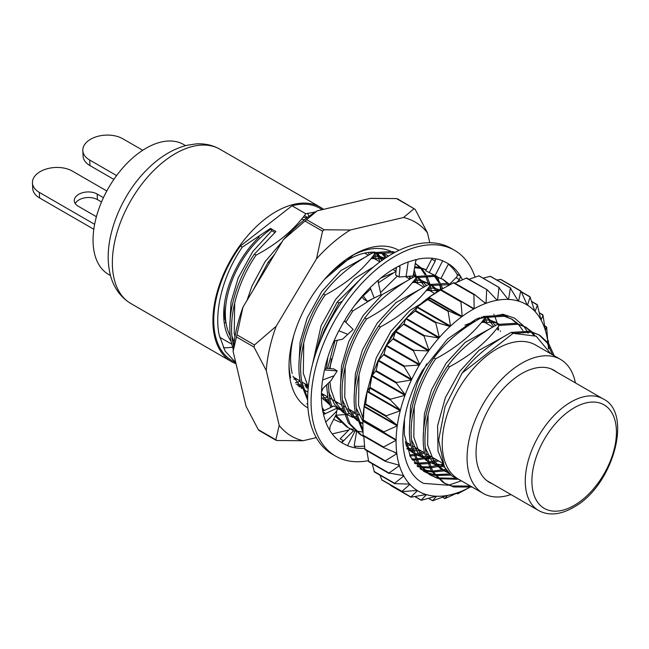 <?xml version="1.0" encoding="UTF-8"?>
<svg xmlns="http://www.w3.org/2000/svg" width="649" height="649" viewBox="0 0 649 649"><rect width="100%" height="100%" fill="white"/><g stroke="black" fill="none" stroke-linecap="round" stroke-linejoin="round"><path stroke-width="0.97" d="M556.777 372.137A64.697 37.358 120 0 0 554.141 370.344A64.697 37.358 120 0 0 504.281 387.68A64.697 37.358 120 0 0 476.041 452.791A64.697 37.358 120 0 0 489.443 482.41A64.697 37.358 120 0 0 492.307 483.797M575.403 382.894A77.361 44.667 120 0 0 560.468 359.384L535.603 345.025A77.361 44.667 120 0 0 475.993 365.752A77.361 44.667 120 0 0 442.229 443.6A77.361 44.667 120 0 0 458.251 479.019L483.107 493.37A77.361 44.667 120 0 0 510.941 494.554M560.468 359.384A77.361 44.667 120 0 0 500.858 380.103A77.361 44.667 120 0 0 467.085 457.959A77.361 44.667 120 0 0 483.107 493.37M226.055 323.056A66.815 38.575 -60 0 1 224.457 303.927M110.565 275.574L108.578 274.43A75.016 43.313 -60 0 1 96.531 216.247A75.016 43.313 -60 0 1 143.096 150.041A75.016 43.313 -60 0 1 183.594 144.5L185.573 145.644M223.288 347.686A84.394 48.724 120 0 0 232.504 347.126M308.851 216.425A84.394 48.724 120 0 0 307.634 213.261M225.901 322.504A33.245 19.194 -60 0 1 224.254 323.024M223.816 318.505L225.162 319.284M460.62 276.482L459.484 279.63L456.385 277.837A3.05 1.76 120 0 0 457.18 274.495A3.05 1.76 120 0 0 457.066 274.259L460.506 276.247M435.536 259.316L435.203 261.109L432.104 259.316A3.05 1.76 120 0 0 432.307 258.302M400.068 266.715L399.086 277.009L413.153 275.963L415.977 259.576L408.205 261.936A104.221 60.179 120 0 0 400.279 265.368A104.221 60.179 -60 0 0 379.681 278.932A3.05 1.76 -60 0 0 378.075 281.569M368.405 460.676A118.856 68.624 -60 0 1 335.687 456.166A118.856 68.624 -60 0 1 316.022 431.723A118.856 68.624 -60 0 1 350.103 297.274A118.856 68.624 -60 0 1 454.543 250.311A118.856 68.624 -60 0 1 474.2 274.754A118.856 68.624 -60 0 1 475.036 277.091M478.402 318.115A118.856 68.624 -60 0 1 478.337 318.7M406.298 442.967A118.856 68.624 -60 0 1 405.649 443.437M335.687 456.166L332.239 454.178A118.856 68.624 -60 0 1 312.575 429.735A118.856 68.624 -60 0 1 346.655 295.287A118.856 68.624 -60 0 1 451.096 248.316L454.543 250.311M345.163 321.701A3.05 1.76 -60 0 1 345.722 318.602A104.221 60.179 -60 0 1 362.832 295.376L370.19 287.548L374.157 298.013L380.979 294.687L377.84 280.49L370.19 287.548M325.092 369.322L326.114 369.914A3.05 1.76 -60 0 1 325.514 369.768A3.05 1.76 -60 0 1 324.987 367.545A104.221 60.179 -60 0 1 334.032 340.895A104.221 60.179 120 0 1 338.851 330.763L347.815 334.34L353.186 329.432L344.327 320.89L338.851 330.763M322.894 411.896L325.327 413.299A3.05 1.76 -60 0 1 323.632 413.567A3.05 1.76 -60 0 1 323.048 412.659A104.221 60.179 -60 0 1 321.596 389.716A104.221 60.179 120 0 1 322.585 379.998L334.146 375.73L337.212 370.904L333.764 368.908L324.889 368.259M355.157 430.968L353.535 430.725L350.087 428.729L340.141 438.813L343.24 440.598A3.05 1.76 -60 0 1 340.49 441.904A3.05 1.76 -60 0 1 340.417 441.855A104.221 60.179 -60 0 1 328.865 428.77A104.221 60.179 120 0 1 325.757 422.061L336.807 411.093L337.334 407.978L333.886 405.982L322.772 411.255M364.714 448.313A104.221 60.179 -60 0 1 353.883 447.583A104.221 60.179 120 0 1 347.515 445.693L355.1 430.96M364.519 446.041A104.221 60.179 -60 0 1 354.273 446.171M447.932 264.906A3.05 1.76 -60 0 1 449.733 264.581A3.05 1.76 -60 0 1 449.806 264.622A104.221 60.179 -60 0 1 461.366 277.715A104.221 60.179 120 0 1 462.437 279.751M448.775 264.492A104.221 60.179 -60 0 1 457.066 274.259M415.766 260.776A3.05 1.76 -60 0 1 417.786 259.178A104.221 60.179 -60 0 1 436.347 258.902A104.221 60.179 120 0 1 442.715 260.793L435.13 275.525L437.142 276.458M441.085 278.275L448.524 263.762L442.715 260.793M343.24 440.598L341.707 442.715L347.515 445.693M325.327 413.299L323.47 414.557L325.757 422.061M326.114 369.914L324.427 369.962L322.585 379.998M361.785 296.577L363.886 299.359L367.334 301.347L374.157 298.013M363.545 296.333L367.334 301.347M396.417 267.396L395.639 275.014L399.086 277.009M432.185 258.286L425.728 270.763L435.13 275.525M435.203 261.109L429.176 272.758M459.484 279.63L456.864 282.291M448.151 285.657L448.897 284.903M449.757 284.027L457.042 276.612M355.108 430.295L356.666 431.196L355.912 431.082M350.087 428.729L353.381 429.297M355.457 447.859L354.322 444.971L356.512 432.088M356.577 431.69L356.666 431.196M341.707 442.715L353.535 430.725M329.708 430.23L330.049 426.45L336.287 414.216L336.807 411.093M323.47 414.557L337.334 407.978M321.482 391.964L323.105 388.256L331.079 380.565L334.146 375.73M324.427 369.962L337.212 370.904M332.986 343.321L335.371 340.636L342.445 339.249L347.815 334.34M506.699 316.517L504.168 314.716M503.551 314.4L507.632 316.899M423.189 470.939L425.979 472.269M426.912 472.642L433.889 474.5M434.952 474.654L449.643 473.981M450.828 475.084L435.617 475.498M434.57 475.319L427.707 473.267M426.791 472.861L424.04 471.45L410.444 456.92L404.335 434.376L404.473 418.93M416.893 465.868L420.073 466.526M421.136 466.68L429.054 466.923M430.263 466.826L442.926 464.067M443.567 465.422L430.782 467.913M429.597 467.978L421.801 467.523M420.755 467.345L417.623 466.599M411.636 459.021L415.238 458.94M416.447 458.851L422.645 457.894M426.839 456.815L429.8 455.858M426.855 456.896L431.544 456.864L427.188 458.202M425.833 458.551L416.966 459.938M415.782 460.003L412.237 459.987M383.445 447.494L363.083 435.739L363.051 435.171L383.551 446.999L396.093 440.298L362.937 421.16L362.929 424.324L362.929 422.702A107.831 62.255 -60 0 1 362.937 421.16A107.831 62.255 -60 0 1 362.953 420.601A107.831 62.255 -60 0 1 364.089 406.745A107.831 62.255 -60 0 1 364.17 406.152A107.831 62.255 -60 0 1 367.083 391.639A107.831 62.255 -60 0 1 367.237 391.031A107.831 62.255 -60 0 1 371.853 376.209A107.831 62.255 -60 0 1 372.08 375.601A107.831 62.255 -60 0 1 378.286 360.844A107.831 62.255 -60 0 1 378.57 360.244A107.831 62.255 -60 0 1 386.212 345.925A107.831 62.255 -60 0 1 386.561 345.341A107.831 62.255 -60 0 1 395.444 331.801A107.831 62.255 -60 0 1 395.833 331.266A107.831 62.255 -60 0 1 405.755 318.837A107.831 62.255 -60 0 1 406.185 318.351A107.831 62.255 -60 0 1 416.893 307.35A107.831 62.255 -60 0 1 417.348 306.928A107.831 62.255 -60 0 1 428.567 297.615A107.831 62.255 -60 0 1 429.046 297.266A107.831 62.255 -60 0 1 434.765 293.332A107.831 62.255 -60 0 1 439.178 290.638L440.582 289.827M548.502 343.28L548.429 340.766L547.91 342.485A107.831 62.255 120 0 0 547.845 341.974L546.628 326.991L545.387 330.43A107.831 62.255 120 0 0 545.249 329.984L543.026 315.309L541.071 320.03A107.831 62.255 120 0 0 540.868 319.657L537.421 305.054L535.068 311.552A107.831 62.255 120 0 0 534.792 311.26L530.055 296.999L527.515 305.2A107.831 62.255 120 0 0 527.183 304.989L521.106 291.336L520.725 291.166L518.6 301.128A107.831 62.255 120 0 0 518.226 301.014L510.382 288.132L508.548 299.432A107.831 62.255 120 0 0 508.135 299.416L498.943 287.71L497.613 300.163A107.831 62.255 120 0 0 497.158 300.236L487.18 289.779L486.685 289.908L486.044 303.294A107.831 62.255 120 0 0 485.574 303.464L474.435 294.443L473.924 294.678L474.143 308.754A107.831 62.255 120 0 0 473.665 309.021L461.48 301.574L460.968 301.899L462.193 316.412L429.046 297.266L440.979 289.738L461.447 301.558M440.517 289.876L461.463 301.566L460.968 301.899L440.476 290.062M457.577 493.889L458.08 493.654L456.571 493.321L457.577 493.889L459.086 492.177A107.831 62.255 120 0 0 469.308 487.545M458.08 493.654L469.373 487.537M442.488 497.207L444.833 498.562L447.502 495.406A107.831 62.255 120 0 0 458.624 492.348A107.831 62.255 120 0 0 459.086 492.177M445.319 498.424L458.624 492.348M428.575 498.335L432.607 500.655L436.534 496.234A107.831 62.255 120 0 0 447.056 495.487A107.831 62.255 120 0 0 447.502 495.406M433.07 500.622L447.056 495.487M414.971 496.542L421.201 500.136L426.442 494.635A107.831 62.255 120 0 0 436.112 496.217A107.831 62.255 120 0 0 436.534 496.234M421.631 500.209L436.112 496.217M390.244 484.811L410.898 497.004L417.477 490.652A107.831 62.255 120 0 0 426.06 494.522A107.831 62.255 120 0 0 426.442 494.635M411.279 497.175L426.06 494.522M379.981 475.157L381.782 479.773L401.958 491.342L409.868 484.381A107.831 62.255 120 0 0 417.153 490.441L417.477 490.652A107.831 62.255 120 0 1 417.153 490.441L402.283 491.609M394.478 483.424L374.1 471.45L394.592 483.278L403.8 475.985A107.831 62.255 120 0 0 409.6 484.089A107.831 62.255 120 0 0 409.868 484.381L409.349 484.081M374.351 471.807L372.234 463.743M394.852 483.643L409.6 484.089M388.84 473.283L368.486 461.196L388.986 473.032L399.411 465.658A107.831 62.255 120 0 0 403.589 475.612A107.831 62.255 120 0 0 403.8 475.985L403.005 475.53M368.673 461.634L366.847 450.674M389.173 473.47L388.986 473.032L403.589 475.612M385.133 461.204L364.779 449.003L385.271 460.839L396.823 453.667A107.831 62.255 120 0 0 399.273 465.211A107.831 62.255 120 0 0 399.411 465.658L398.064 464.887M364.884 449.514L363.773 436.144M385.384 461.35L385.271 460.839L385.384 461.35L399.273 465.211M383.51 447.534L363.083 435.739L362.929 424.324M383.575 447.567L383.551 446.999L383.575 447.567L396.758 453.164A107.831 62.255 120 0 0 396.823 453.667L393.732 451.882M383.859 431.869L397.245 425.882A107.831 62.255 120 0 0 396.101 439.746L362.953 420.601L363.359 420.033L383.859 431.869L383.802 432.477L396.101 439.746A107.831 62.255 120 0 0 396.093 440.298A107.831 62.255 120 0 0 396.758 453.164M386.187 415.798L400.238 410.776A107.831 62.255 120 0 0 397.326 425.298L364.17 406.152L365.687 403.97L386.187 415.798L386.058 416.439L397.326 425.298A107.831 62.255 120 0 0 397.245 425.882L364.089 406.745L363.359 420.033M390.479 399.208L405.008 395.355A107.831 62.255 120 0 0 400.392 410.168L367.237 391.031L369.987 387.372L390.479 399.208L390.276 399.857L400.392 410.168A107.831 62.255 120 0 0 400.238 410.776L367.083 391.639L365.687 403.97M396.636 382.48L411.442 379.99A107.831 62.255 120 0 0 405.236 394.738L372.08 375.601L376.136 370.652L396.636 382.48L396.361 383.137L405.236 394.738A107.831 62.255 120 0 0 405.008 395.355L371.853 376.209L369.987 387.372M404.497 366.052L419.368 365.062A107.831 62.255 120 0 0 411.726 379.381L378.57 360.244L384.005 354.216L404.497 366.052L404.165 366.685L411.726 379.381A107.831 62.255 120 0 0 411.442 379.99L378.286 360.844L376.136 370.652M413.875 350.306L428.6 350.947A107.831 62.255 120 0 0 419.708 364.487L386.561 345.341L393.383 338.478L413.875 350.306L413.486 350.906L419.708 364.487A107.831 62.255 120 0 0 419.368 365.062L386.212 345.925L384.005 354.216M436.217 322.431L435.747 322.918L439.341 337.496L406.185 318.351L415.725 310.595L436.217 322.431L450.041 326.488A107.831 62.255 120 0 0 439.341 337.496A107.831 62.255 120 0 0 438.911 337.983A107.831 62.255 120 0 0 428.989 350.403A107.831 62.255 120 0 0 428.6 350.947L395.444 331.801L393.383 338.478M448.637 310.976L461.723 316.753A107.831 62.255 120 0 0 450.495 326.066L417.348 306.928L428.137 299.14L448.637 310.976L448.135 311.39L450.495 326.066A107.831 62.255 120 0 0 450.041 326.488L416.893 307.35L415.725 310.595M473.665 309.021A107.831 62.255 120 0 0 462.193 316.412A107.831 62.255 120 0 0 461.723 316.753L428.567 297.615L428.137 299.14M440.695 289.779A107.831 62.255 -60 0 1 440.987 289.616L453.935 282.615L474.265 294.354M474.435 294.443L473.924 294.678L453.432 282.85L453.935 282.615L474.346 294.386M485.574 303.464A107.831 62.255 120 0 0 474.143 308.754L440.987 289.616M454.941 283.183L466.68 277.942L486.912 289.624M487.18 289.779L466.193 278.08L487.042 289.665M497.158 300.236A107.831 62.255 120 0 0 486.044 303.294L483.7 301.939M469.057 279.281L478.905 275.841L499.065 287.483M499.406 287.677L478.905 275.841M508.135 299.416A107.831 62.255 120 0 0 497.613 300.163L496.453 299.497M483.01 278.145L490.311 276.369L510.804 288.205M518.226 301.014A107.831 62.255 120 0 0 508.548 299.432L507.851 299.027M496.688 279.938L500.614 279.5L521.106 291.336M527.183 304.989A107.831 62.255 120 0 0 518.6 301.128L518.137 300.852M530.055 296.999L521.366 291.904M534.792 311.26A107.831 62.255 120 0 0 527.515 305.2M537.421 305.054L531.572 301.469M540.868 319.657A107.831 62.255 120 0 0 535.068 311.552M543.026 315.309L539.295 312.818M545.249 329.984A107.831 62.255 120 0 0 541.071 320.03M546.734 327.502L544.665 325.855L546.645 326.974M547.845 341.974A107.831 62.255 120 0 0 545.387 330.43M548.527 345.017L548.575 348.975M548.462 341.333L547.74 340.368L548.429 340.766M548.454 348.756A107.831 62.255 120 0 0 548.113 344.319M424.535 335.647L424.097 336.198L428.989 350.403L395.833 331.266L404.043 323.819L424.535 335.647L438.911 337.983L405.755 318.837L404.043 323.819M528.099 333.31L527.239 331.574M526.753 330.674L523.743 326.123M523.565 325.903L514.495 318.099L503.113 314.335L476.009 319.138L447.445 339.094L422.629 370.198C395.89 415.319 396.361 469.941 423.562 483.375L448.345 485.225M448.889 485.103L461.374 480.82M142.731 150.276L122.775 138.756A23.445 14.278 -2.9 0 0 96.928 136.574A23.445 14.278 -2.9 0 0 82.812 150.568A23.445 14.278 -2.9 0 0 89.676 160.027L116.601 175.571M82.812 150.568L83.096 156.141A23.445 14.278 -2.9 0 0 89.96 165.6L113.867 179.408M106.809 190.976L72.412 171.117A23.445 14.278 -2.9 0 0 46.558 168.935A23.445 14.278 -2.9 0 0 32.45 182.937A23.445 14.278 -2.9 0 0 39.313 192.388L94.624 224.327M103.442 197.669L97.147 194.035A13.418 8.169 -2.9 0 0 82.35 192.785A13.418 8.169 -2.9 0 0 74.278 200.801A13.418 8.169 -2.9 0 0 78.205 206.212L95.995 216.482L96.563 216.117M32.45 182.937L32.734 188.502A23.445 14.278 -2.9 0 0 39.597 197.961L93.813 229.259M101.52 201.969L97.431 199.608A13.418 8.169 -2.9 0 0 75.219 203.543M223.718 316.25A26.13 15.089 120 0 0 224.132 316.047L223.848 310.384A19.803 11.431 120 0 1 223.824 310.4L223.848 310.384M224.432 313.848L224.01 313.605M308.34 385.733A80.874 46.696 -60 0 1 305.484 386.269M301.485 386.674A80.874 46.696 -60 0 1 299.051 386.715M308.226 387.81A80.874 46.696 -60 0 1 306.644 388.029M292.918 376.152L301.963 388.264A80.874 46.696 -60 0 1 301.185 388.256M327.842 397.302A80.874 46.696 -60 0 1 322.066 398.121M330.925 398.77A80.874 46.696 -60 0 1 329.708 399.021M328.256 399.273A80.874 46.696 -60 0 1 323.494 399.735M409.892 279.175A86.268 49.811 120 0 0 409.341 276.547A86.268 49.811 120 0 0 409.268 276.255M307.934 407.937A90.957 52.512 -60 0 1 290.776 382.521A90.957 52.512 -60 0 1 289.016 366.247A90.957 52.512 -60 0 1 353.324 254.846A90.957 52.512 -60 0 1 398.892 250.392M259.446 430.392L258.302 429.662L246.044 406.258L233.105 351.328A123.626 71.374 120 0 1 242.994 307.139L283.329 239.716A123.626 71.374 120 0 1 317.126 210.852L370.401 198.367L396.531 198.578L397.675 199.308M414.184 269.952A90.957 52.512 -60 0 1 415.149 272.937M258.302 429.662L275.833 439.779L279.192 425.403L266.252 370.465L253.994 347.061L236.463 336.945L233.105 351.328M279.192 425.403A123.626 71.374 120 0 0 303.099 440.728L276.969 440.509L275.833 439.779L276.052 440.306L258.959 430.441M348.829 430.003L332.215 433.897M316.266 437.637L303.099 440.728M440.217 290.038A123.626 71.374 120 0 0 440.403 287.767L439.56 284.197M427.464 232.829A123.626 71.374 120 0 0 403.556 217.504L414.062 208.694L415.198 209.424L427.464 232.829L429.8 242.75M437.897 277.123L438.692 280.498M317.126 210.852L306.628 219.662L324.151 229.778L350.282 229.997L403.556 217.504M350.282 229.997A123.626 71.374 120 0 0 316.485 258.854L322.537 231.158L305.014 221.041L283.329 239.716M242.994 307.139L236.942 334.835L254.465 344.96L276.149 326.285L316.485 258.854M276.149 326.285A123.626 71.374 120 0 0 266.252 370.465M236.463 336.945L236.942 334.835M305.014 221.041L306.628 219.662M254.465 344.96L253.994 347.061M397.456 198.781L414.062 208.694L396.531 198.578M324.151 229.778L322.537 231.158M393.911 252.948A86.268 49.811 120 0 0 392.742 252.258M390.625 251.195A86.268 49.811 120 0 0 351.644 255.844M289.032 364.292A86.268 49.811 120 0 0 290.687 377.848M292.196 373.418A80.874 46.696 -60 0 1 293.892 335.046M328.743 274.681A80.874 46.696 -60 0 1 375 252.137M379.081 252.591A80.874 46.696 -60 0 1 388.248 255.893A80.874 46.696 -60 0 1 388.556 256.071M386.877 255.154A80.874 46.696 -60 0 1 388.353 256.193M382.967 253.548A80.874 46.696 -60 0 1 386.504 257.369M381.434 253.102A80.874 46.696 -60 0 1 385.417 258.083M377.515 252.94A80.874 46.696 -60 0 1 381.612 260.711M376.071 253.313A80.874 46.696 -60 0 1 379.868 261.847M230.33 336.044A71.528 41.293 -60 0 1 226.087 323.251A71.528 41.293 -60 0 1 270.917 229.178M301.444 219.265A71.528 41.293 -60 0 1 304.486 219.735M323.567 209.343A89.083 51.433 120 0 0 320.452 207.274A89.083 51.433 120 0 0 246.855 236.658A89.083 51.433 120 0 0 213.862 332.783A89.083 51.433 120 0 0 231.369 361.566A89.083 51.433 120 0 0 236.025 363.74M231.101 341.228A73.832 42.631 -60 0 1 224.481 324.508A73.832 42.631 -60 0 1 259.251 236.893M303.099 217.253A73.832 42.631 -60 0 1 306.766 217.975M235.774 362.661L225.122 351.133L219.102 334.697C213.992 309.914 223.507 274.194 242.28 247.172L240.357 246.06A87.907 50.752 120 0 0 214.681 332.15A87.907 50.752 120 0 0 231.953 360.552L235.798 362.767M234.857 362.02A87.907 50.752 120 0 0 235.701 362.369M322.237 209.659L319.86 208.288A87.907 50.752 120 0 0 292.018 205.79L305.833 213.772L315.365 211.972M233.616 345.852L232.91 342.672C227.807 317.888 237.323 282.169 256.095 255.146L254.367 254.157L275.89 231.531L270.503 228.416L242.28 247.172M233.251 349.462L231.182 341.682C226.079 316.89 235.595 281.171 254.367 254.157M375.049 253.605L376.16 259.705M300.203 381.271L295.449 382.707M373.848 255.016L374.432 258.708M373.199 252.104L373.329 252.607M416.496 277.529L417.599 283.629M307.715 404.27L306.799 403.759M415.287 278.94L415.879 282.631M307.626 400.108L300.252 381.555C295.149 356.772 304.665 321.052 323.437 294.029C335.444 277.796 352.026 264.005 373.175 252.648L374.903 253.645L394.487 252.631M414.127 270.292L416.139 276.141M373.175 252.648L392.02 251.463L395.079 252.315M413.705 272.767L414.768 276.531M430.303 285.503L431.415 291.604M355.457 413.178L351.799 414.313M307.634 398.348L301.98 382.553C296.869 357.769 306.393 322.05 325.165 295.027L323.437 294.029M429.103 286.915L429.687 290.606M353.989 412.091L350.947 413.072M349.267 413.543L345.536 414.387M344.246 414.622L335.825 415.255M415.425 263.462L420.998 267.745M421.72 268.491L426.19 274.689M426.742 275.72L429.954 284.116M415.303 263.47L419.992 267.493M420.69 268.272L425.014 274.722M425.549 275.793L428.583 284.505M340.839 422.54L334.422 419.708M324.224 410.566L322.18 407.556M323.535 410.898L322.472 409.535M414.573 267.704L421.371 268.41L426.166 269.919M434.124 275.054L434.814 275.72M435.536 276.466L440.006 282.664M440.557 283.694L442.699 288.659M414.735 266.755L419.643 267.412L426.255 269.757M432.794 274.438L433.808 275.468M434.506 276.247L438.829 282.696M439.365 283.767L441.523 289.316M362.937 432.096L356.342 431.009M350.257 428.754L348.237 427.683L335.784 415.198M331.899 406.931L329.611 398.502L328.264 383.283M348.237 427.683L346.509 426.685L335.306 416.139M330.755 407.475L327.883 397.504L326.561 384.922M363.805 436.599L360.325 434.66L348.375 422.986L341.69 405.479C336.588 380.695 346.104 344.976 364.876 317.953C376.882 301.728 393.464 287.929 414.622 276.571L416.342 277.569L435.187 276.385L443.048 279.411L448.629 283.694M414.622 276.571L433.459 275.387L443.048 279.411M442.18 278.924L447.623 283.443M448.321 284.221L449.092 285.154M362.053 435.657L350.103 423.984L343.418 406.477C338.316 381.693 347.832 345.974 366.604 318.951L364.876 317.953M363.789 436.396L361.193 435.146M362.994 432.185L355.506 413.454C350.403 388.67 359.919 352.951 378.692 325.928C390.698 309.703 407.28 295.912 428.429 284.554L430.157 285.544L450.082 284.619M428.429 284.554L447.275 283.362L450.641 284.319M485.557 317.402L486.669 323.51M410.712 445.076L406.363 446.407M362.969 430.392L357.234 414.451C352.123 389.668 361.647 353.948 380.419 326.926L378.692 325.928M484.357 318.821L484.941 322.512M409.243 443.989L406.014 445.027M500.411 330.949L500.484 331.485M424.519 453.051L415.044 455.493M413.778 455.687L409.998 456.06M423.051 451.964L414.597 454.268M413.316 454.495L409.478 454.973M493.865 314.173L494.084 314.595M494.619 315.674L497.645 324.378M498.335 327.696L498.683 329.952M438.594 460.936L428.859 463.467M427.594 463.662L419.303 464.067M418.191 463.994L414.865 463.605M436.866 459.938L428.413 462.242M427.131 462.469L418.702 463.11M417.575 463.07L414.192 462.761M363.31 420.641L383.802 432.477L383.632 431.739M502.431 314.246L503.884 315.601M446.723 470.606L433.118 472.042M432.007 471.977L424.697 470.687M423.724 470.395L420.795 469.3M445.863 469.389L432.518 471.085M431.39 471.044L423.967 469.957M422.978 469.689L419.992 468.683M437.54 478.37L429.395 474.541L417.445 462.859L410.76 445.36C405.657 420.568 415.173 384.849 433.946 357.834C445.952 341.601 462.534 327.81 483.683 316.452L485.411 317.45L504.249 316.266L512.118 319.284L517.699 323.575M518.413 324.313L522.883 330.511M523.435 331.542L524.027 332.734M483.683 316.452L502.529 315.268L512.118 319.284M511.25 318.805L516.685 323.324M457.269 479.278L438.513 478.662M431.114 475.539L419.165 463.857L412.488 446.35C407.377 421.566 416.901 385.847 435.674 358.824L433.946 357.834M455.379 478.313L437.783 477.932M436.785 477.664L430.263 475.027M472.156 487.05L453.546 486.961L443.202 482.515L431.252 470.833L424.576 453.335C419.465 428.543 428.989 392.823 447.761 365.809C459.768 349.576 476.342 335.784 497.499 324.427L499.227 325.425L518.064 324.24L525.933 327.258L531.507 331.55M532.229 332.288L534.849 335.533M497.499 324.427L516.336 323.243L525.933 327.258M525.057 326.78L530.501 331.298M531.198 332.077L533.364 334.884M444.93 483.513L432.98 471.831L426.304 454.332C421.193 429.541 430.717 393.821 449.489 366.799L447.761 365.809M470.436 486.052L451.818 485.963L444.078 483.002M550.758 353.77L536.171 336.198L513.181 333.359L531.88 332.215L539.749 335.233L548.632 343.467L554.246 355.79M513.181 333.359A87.907 50.752 120 0 0 513.034 333.391L511.315 332.402L530.152 331.217L539.749 335.233M538.873 334.754L547.212 342.915L552.518 354.792M375.714 366.515L377.945 360.836L392.507 333.902L393.537 334.503M369.086 392.093L370.303 385.287M329.465 368.591L337.277 340.263M345.803 322.318L352.788 310.976L351.296 310.108M327.607 368.462L334.949 340.79M320.135 341.601L324.419 329.935L338.981 303.002L337.253 302.004L365.606 274.032M314.035 358.889L322.691 328.938L337.253 302.004M253.207 290.071L268.183 262.131L269.473 262.877M513.034 333.391L462.088 373.11L445.092 406.582L438.667 440.111L444.314 466.842L451.526 475.676L461.22 480.739M274.787 232.464L271.761 230.711L270.503 228.416M392.507 333.902L406.144 318.399M354.784 305.298L362.142 297.047M363.099 296.074L370.717 288.943M378.351 282.802L396.02 271.266M268.183 262.131L274.657 254.213M448.67 472.967L444.176 470.866L433.581 460.539L427.626 445.1L428.097 414.549M444.33 466.874L437.986 465.95L428.153 461.48M426.288 460.044L418.394 450.228L413.811 437.126L414.281 406.566M481.477 322.391L493.913 322.318L498.967 324.005M434.992 458.859L427.293 458.583M425.768 458.332L416.544 454.917L414.346 453.505M412.472 452.069L405.885 444.484M487.01 316.996L495.576 325.474M497.077 328.175L497.897 329.992M421.185 450.885L413.478 450.609M411.953 450.357L407.134 449.011M481.436 316.98L481.769 317.499M483.262 320.2L484.089 322.018M407.369 442.91L405.552 442.991M363.026 418.126L358.556 405.219L359.027 374.668M426.223 290.492L439.3 290.565M362.929 423.886L359.092 421.599M357.218 420.171L349.324 410.355L344.741 397.245L345.219 366.693M412.407 282.518L424.844 282.445L429.906 284.132L421.388 280.449L414.565 279.865M431.755 285.098L438.529 291.012M356.699 418.451L354.938 418.061M352.967 417.485L345.276 413.624M343.402 412.196L335.509 402.38L330.925 389.27L329.903 381.701M330.017 368.632L331.404 358.719M413.308 275.071L416.09 276.158L413.397 274.535M417.94 277.123L426.515 285.601M428.007 288.302L428.835 290.111M352.115 411.004L347.466 411.036M342.883 410.476L337.196 408.789M332.767 406.517L331.461 405.649M329.595 404.222L321.433 393.902M411.661 276.076L412.699 277.626M414.192 280.327L415.019 282.137M338.299 403.029L335.922 403.118M329.075 402.502L327.307 402.104M306.028 387.112L308.291 387.169L303.302 373.321L303.773 342.769M370.968 258.594L384.411 258.756M324.484 395.054L322.107 395.144M307.877 392.085L303.837 389.7M376.501 253.191L383.486 259.389M301.444 386.553L297.713 385.587M370.279 252.234L371.26 253.702M372.753 256.404L373.581 258.213M296.861 379.105L293.94 379.194M234.97 336.636L234.232 333.448L234.703 302.888M462.088 373.11C474.054 357.153 490.466 343.581 511.315 332.402M305.833 213.772C293.835 229.997 277.253 243.789 256.095 255.146M353.486 254.87L324.622 279.232M374.903 253.645C362.896 269.879 346.323 283.67 325.165 295.027M342.348 301.144L338.981 303.002M397.358 276.012L380.525 292.626M372.323 298.913L352.788 310.976M416.342 277.569C404.343 293.802 387.761 307.594 366.604 318.951M430.157 285.544C418.151 301.777 401.577 315.568 380.419 326.926M485.411 317.45C473.405 333.675 456.831 347.466 435.674 358.824M499.227 325.425C487.237 341.625 470.655 355.417 449.489 366.799M445.206 468.375L437.986 451.079L437.613 425.671L445.36 397.659L459.93 371.228L478.962 350.346L503.486 336.847M447.607 471.742L440.72 468.87L431.39 460.401L425.363 447.948M423.253 436.761L424.397 413.875L431.553 389.676L446.114 363.253L465.146 342.372L489.671 328.873M443.324 464.919L434.53 463.954L428.194 461.593M426.482 460.644L417.421 452.207L411.555 439.973M409.438 428.786L410.59 405.901L417.737 381.701L426.718 363.838M464.952 325.165L475.863 320.89M483.627 319.738L490.457 320.33L497.337 322.959M425.346 456.774L420.714 455.979L414.378 453.619M412.667 452.669L406.842 448.078M486.596 317.11L493.767 326.488M417.729 448.889L413.048 448.921M411.539 448.8L406.818 447.988M479.538 317.669L479.96 318.513M368.413 386.739L376.298 357.777L390.86 331.355L409.892 310.465L429.906 298.386M362.937 421.339L356.301 408.067M354.184 396.888L355.336 374.002L362.483 349.803L377.053 323.38L396.085 302.491L420.609 288.992M428.372 287.84L435.203 288.424L440.16 290.071M362.929 423.335L359.124 421.72M357.412 420.771L348.351 412.334L342.485 400.092M340.368 388.913L341.52 366.028L348.667 341.828L363.237 315.406L382.269 294.516L406.793 281.017M431.342 285.203L437.061 291.888M356.285 416.901L351.482 416.066M343.605 412.796L334.543 404.359L328.67 392.118M326.431 368.372L327.826 357.364M380.89 277.95L392.978 273.042M417.526 277.228L424.706 286.615M348.659 409.016L346.282 409.097M342.469 408.927L337.334 408.002M332.921 406.444L331.501 405.771M329.789 404.822L321.425 397.318M312.437 364.616L321.044 325.879L335.606 299.457L354.638 278.567L373.637 266.877M409.608 276.223L410.89 278.64M328.654 400.952L325.895 400.563M298.929 364.981L300.081 342.096L307.228 317.905L321.799 291.482L340.822 270.592L365.346 257.093M373.118 255.941L379.949 256.525L385.133 258.27M395.566 267.875L396.247 269.051M376.087 253.305L382.05 260.395M307.22 385.084L304.843 385.173M301.031 385.003L296.228 384.159M368.259 252.453L369.451 254.708M247.042 300.373L251.974 285.998L265.043 261.725L282.145 241.696M234.102 342.023L231.977 336.296M229.86 325.108L231.012 302.223L238.159 278.023L252.729 251.601L271.761 230.711M233.794 344.359A73.832 42.631 -60 0 1 233.113 343.654M240.357 246.06L292.018 205.79M234.184 341.512A71.528 41.293 -60 0 1 232.334 339.224M486.807 480.617L538.621 510.536A64.47 37.22 -60 0 1 528.481 459.76A64.47 37.22 -60 0 1 569.489 402.883A64.47 37.22 -60 0 1 603.091 398.875L551.277 368.957M572.905 408.562A59.781 34.511 120 0 0 531.92 482.475A59.781 34.511 120 0 0 575.444 504.671A59.781 34.511 120 0 0 616.42 430.758A59.781 34.511 120 0 0 572.905 408.562M400.092 267.226L398.47 266.293M408.205 261.936L406.12 276.482M448.135 311.39L427.642 299.554M435.747 322.918L415.246 311.082M404.165 366.685L383.664 354.849M396.361 383.137L375.868 371.301M390.276 399.857L369.784 388.029M386.058 416.439L365.557 404.611M413.486 350.906L392.986 339.078M424.097 336.198L403.605 324.362M89.676 160.027L89.96 165.6M39.313 192.388L39.597 197.961M97.147 194.035L97.431 199.608M113.299 274.73A89.083 51.433 120 0 0 130.806 303.505C116.495 294.8 110.882 280.579 109.219 269.392C103.759 238.751 120.268 196.387 146.487 170.103C159.159 157.228 172.65 148.962 186.953 145.295L195.941 143.916C204.646 143.34 212.629 145.108 219.889 149.213A89.083 51.433 120 0 0 146.293 178.597A89.083 51.433 120 0 0 113.299 274.73M538.621 510.536C548.94 516.109 560.931 514.852 574.576 506.755C613.232 485.184 633.213 412.853 603.091 398.875M444.825 498.586L442.456 497.223M432.591 500.72L428.502 498.359M421.185 500.241L414.825 496.566M410.882 497.158L390.617 485.46M401.934 491.561L381.669 479.862M394.56 483.578L374.278 471.864M388.954 473.397L368.632 461.674M385.238 461.285L364.868 449.53M499.227 287.507L478.921 275.784M510.601 287.969L490.328 276.263M520.896 291.036L500.63 279.346M529.844 296.642L521.269 291.693M537.234 304.641L531.531 301.347M542.88 314.83L539.278 312.753M364.697 253.086L368.47 255.268M372.015 257.312L379.965 261.904M392.969 269.408L396.028 271.177M405.325 276.547L409.917 279.192M413.462 281.236L423.724 287.166M427.269 289.211L434.595 293.437M477.778 318.375L478.978 319.065M482.523 321.117L492.794 327.047M231.369 361.566L130.806 303.505M307.512 217.407L304.405 215.614M231.725 344.165L219.638 337.188M320.452 207.274L219.889 149.213M444.176 470.866L440.72 468.87M430.36 462.891L428.21 461.65M416.544 454.917L414.395 453.675M361.29 423.01L359.14 421.769M430.027 284.1L428.267 283.086M347.483 415.036L345.333 413.794M416.212 276.125L414.451 275.111M332.742 406.525L331.517 405.82M293.178 376.98L300.146 381.004M301.874 382.001L308.445 385.79M321.45 393.302L327.777 396.953M329.505 397.951L341.593 404.927M343.313 405.925L345.171 406.996M348.618 408.992L355.401 412.902M357.128 413.9L358.978 414.971M362.434 416.966L363.067 417.331M405.301 441.718L410.655 444.808M412.383 445.806L424.47 452.783M426.198 453.781L442.561 463.224"/></g></svg>
